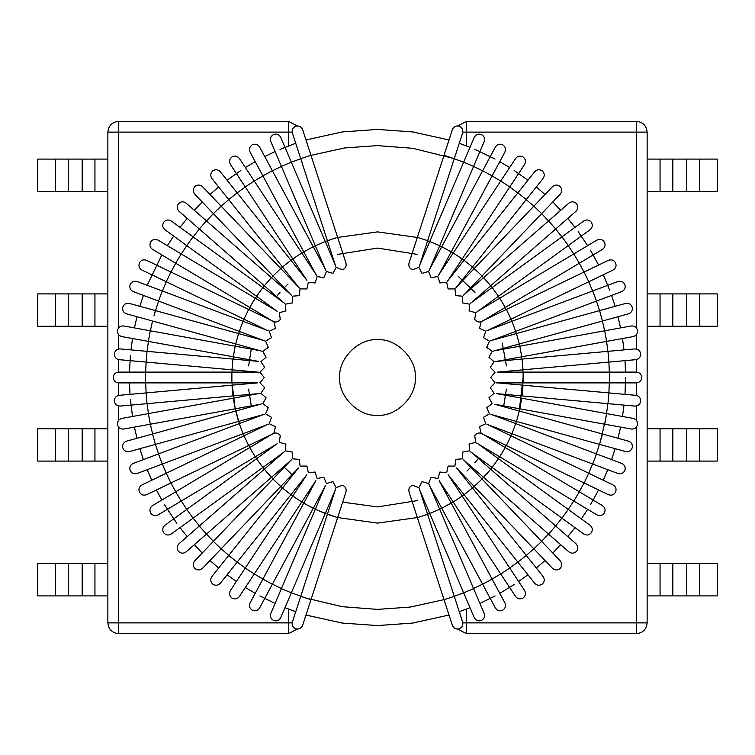 <?xml version="1.0" encoding="UTF-8"?>
<svg xmlns="http://www.w3.org/2000/svg" width="755" height="755" viewBox="0 0 755 755"><rect width="100%" height="100%" fill="white"/><g stroke="black" fill="none" stroke-linecap="round" stroke-linejoin="round"><path stroke-width="1.13" d="M377.5 339.75C358.823 338.061 338.061 358.823 339.75 377.5C338.061 396.177 358.823 416.939 377.5 415.25C358.823 416.939 338.061 396.177 339.75 377.5C338.061 358.823 358.823 338.061 377.5 339.75C396.177 338.061 416.939 358.823 415.25 377.5C416.939 396.177 396.177 416.939 377.5 415.25C396.177 416.939 416.939 396.177 415.25 377.5C416.939 358.823 396.177 338.061 377.5 339.75M297.347 629.066L288.514 633.662L118.639 633.662C112.136 632.973 108.541 629.377 107.861 622.875L107.861 132.125C108.541 125.623 112.136 122.027 118.639 121.338L288.514 121.338L297.347 125.934M636.361 327.859L636.361 132.125L647.139 132.125L647.139 622.875C646.459 629.377 642.864 632.973 636.361 633.662L466.486 633.662L466.486 622.875L636.361 622.875L636.361 427.141M636.361 121.338L636.361 132.125L466.486 132.125L466.486 121.338L636.361 121.338C642.864 122.027 646.459 125.623 647.139 132.125M37.75 563.551L37.75 595.912L55.455 595.912L55.455 563.551L37.75 563.551M107.861 595.912L82.182 595.912L82.182 563.551L68.224 563.551L68.224 595.912L55.455 595.912M82.182 595.912L68.224 595.912M107.861 563.551L94.941 563.551L94.941 595.912M55.455 563.551L68.224 563.551M82.182 563.551L94.941 563.551M37.75 428.736L37.75 461.088L55.455 461.088L55.455 428.736L37.75 428.736M107.861 461.088L82.182 461.088L82.182 428.736L68.224 428.736L68.224 461.088L55.455 461.088M82.182 461.088L68.224 461.088M107.861 428.736L94.941 428.736L94.941 461.088M55.455 428.736L68.224 428.736M82.182 428.736L94.941 428.736M37.75 293.912L37.75 326.264L55.455 326.264L55.455 293.912L37.75 293.912M107.861 326.264L82.182 326.264L82.182 293.912L68.224 293.912L68.224 326.264L55.455 326.264M82.182 326.264L68.224 326.264M107.861 293.912L94.941 293.912L94.941 326.264M55.455 293.912L68.224 293.912M82.182 293.912L94.941 293.912M37.75 159.088L37.75 191.449L55.455 191.449L55.455 159.088L37.75 159.088M107.861 191.449L82.182 191.449L82.182 159.088L68.224 159.088L68.224 191.449L55.455 191.449M82.182 191.449L68.224 191.449M107.861 159.088L94.941 159.088L94.941 191.449M55.455 159.088L68.224 159.088M82.182 159.088L94.941 159.088M672.818 191.449L672.818 159.088L660.059 159.088L660.059 191.449L717.25 191.449L717.25 159.088L686.776 159.088L686.776 191.449M672.818 159.088L686.776 159.088M647.139 191.449L660.059 191.449M647.139 159.088L660.059 159.088M672.818 326.264L672.818 293.912L660.059 293.912L660.059 326.264L717.25 326.264L717.25 293.912L686.776 293.912L686.776 326.264M672.818 293.912L686.776 293.912M647.139 326.264L660.059 326.264M647.139 293.912L660.059 293.912M672.818 461.088L672.818 428.736L660.059 428.736L660.059 461.088L717.25 461.088L717.25 428.736L686.776 428.736L686.776 461.088M672.818 428.736L686.776 428.736M647.139 461.088L660.059 461.088M647.139 428.736L660.059 428.736M717.25 563.551L717.25 595.912L699.545 595.912L699.545 563.551L717.25 563.551M647.139 595.912L672.818 595.912L672.818 563.551L686.776 563.551L686.776 595.912L699.545 595.912M672.818 595.912L686.776 595.912M647.139 563.551L660.059 563.551L660.059 595.912M672.818 563.551L660.059 563.551M699.545 563.551L686.776 563.551M457.653 629.066L466.486 633.662M466.486 121.338L457.653 125.934M342.666 502.151L377.5 506.926L417.496 500.593M422.592 498.819L423.366 498.526M433.285 494.289L434.031 493.93M443.525 488.815L444.242 488.391M453.236 482.454L453.915 481.964M462.343 475.244L462.966 474.697M466.939 471.054L471.337 466.647M474.97 462.655L478.953 457.87M485.286 449.149L485.748 448.451M491.278 439.193L491.665 438.466M496.346 428.746L496.677 427.991M500.461 417.892L500.725 417.1M503.594 406.709L506.407 389.099M506.775 383.719L506.813 382.889M506.813 372.111L506.775 371.281M506.407 365.901L502.264 343.063M500.725 337.9L500.461 337.107M496.677 327.009L496.346 326.254M491.665 316.534L491.278 315.807M485.748 306.549L485.286 305.85M478.953 297.13L478.434 296.479M474.97 292.345L458.2 276.311M453.915 273.036L453.236 272.546M444.242 266.609L443.525 266.185M434.031 261.07L433.285 260.711M423.366 256.474L422.592 256.181M417.496 254.407L377.5 248.074L337.504 254.407M305.992 139.958L342.232 131.946L377.5 129.426L412.768 131.946L449.008 139.958M459.266 143.29L470.016 147.329M474.999 149.396L495.053 159.05M499.772 161.655L509.625 167.544M514.164 170.47L527.915 180.237L534.672 171.762C536.965 169.431 539.495 169.148 542.25 170.904C544.582 173.206 544.865 175.726 543.109 178.482L472.507 267.015L464.07 260.286L447.262 281.37M536.352 186.957L544.997 194.507M552.792 201.963L560.72 210.258M567.817 218.384L574.98 227.359M578.198 231.691L587.645 245.668M590.457 250.264L598.611 265.033M603.292 274.754L609.757 290.335M611.597 295.403L615.136 306.322M618.005 316.723L620.563 327.906M622.488 338.523L624.026 349.895M624.998 360.635L625.517 372.111M625.574 377.5L624.998 394.365M624.026 405.105L622.488 416.477M620.563 427.094L618.005 438.277M615.136 448.678L611.597 459.597M607.803 469.695L603.292 480.246M598.611 489.967L590.457 504.736M587.645 509.332L581.312 518.912M574.98 527.641L567.817 536.616M560.72 544.742L552.792 553.038M544.997 560.493L536.352 568.043M527.915 574.763L518.628 581.51M514.164 584.53L499.772 593.345M495.053 595.95L479.935 603.434M470.016 607.671L459.266 611.71M449.008 615.042L412.768 623.054L377.5 625.574L342.232 623.054L305.992 615.042M332.408 256.181L331.634 256.474M321.715 260.711L320.969 261.07M311.475 266.185L310.758 266.609M301.764 272.546L301.085 273.036M292.657 279.756L292.034 280.303M288.061 283.946L283.663 288.353M280.03 292.345L276.047 297.13M269.714 305.85L269.252 306.549M263.721 315.807L263.335 316.534M258.654 326.254L258.323 327.009M254.539 337.107L254.275 337.9M251.406 348.291L248.593 365.901M248.225 371.281L248.187 372.111M248.187 382.889L248.225 383.719M248.593 389.099L251.406 406.709M254.275 417.1L254.539 417.892M258.323 427.991L258.654 428.746M263.335 438.466L263.721 439.193M269.252 448.451L269.714 449.149M276.047 457.87L276.566 458.521M283.663 466.647L292.657 475.244M301.085 481.964L301.764 482.454M301.783 501.999L292.78 496.054L245.252 568.053L254.256 573.998L315.845 480.69L310.758 488.391L311.475 488.815M320.969 493.93L321.715 494.289M331.634 498.526L332.408 498.819M295.733 611.71L284.984 607.671M275.065 603.434L259.947 595.95M255.228 593.345L245.375 587.456M236.372 581.51L227.085 574.763M218.648 568.043L210.003 560.493M202.208 553.038L194.28 544.742M187.183 536.616L180.02 527.641M176.802 523.309L164.543 504.736M161.825 500.074L156.389 489.967M151.708 480.246L147.197 469.695M143.403 459.597L139.864 448.678M136.995 438.277L134.437 427.094M132.512 416.477L130.426 399.735M130.002 394.365L129.482 382.889M129.482 372.111L130.426 355.265M130.974 349.895L132.512 338.523M134.437 327.906L136.995 316.723M139.864 306.322L143.403 295.403M147.197 285.305L161.825 254.926M167.355 245.668L173.688 236.088M180.02 227.359L187.183 218.384M194.28 210.258L202.208 201.963M210.003 194.507L218.648 186.957M227.085 180.237L240.836 170.47M245.375 167.544L255.228 161.655M264.722 156.549L275.065 151.566M280.001 149.396L295.733 143.29M145.611 382.889L145.611 372.111L231.889 372.111L231.889 382.889L118.648 382.889C115.402 382.549 113.599 380.756 113.259 377.5C113.599 374.244 115.402 372.451 118.648 372.111L118.639 359.588M273.886 433.257L275.462 426.641L269.299 423.744L271.46 417.298L265.59 413.863L268.327 407.634L262.778 403.68L266.062 397.725L260.9 393.298L264.694 387.655L259.947 382.776L264.241 377.5L259.947 372.224L264.694 367.345L260.9 361.702L266.062 357.275L262.778 351.32L268.327 347.366L265.59 341.137L271.46 337.702L269.299 331.256L275.462 328.359L273.886 321.743M636.361 395.412L636.361 382.889C639.598 382.549 641.401 380.756 641.741 377.5C641.401 374.244 639.598 372.451 636.352 372.111L636.361 359.588M481.114 433.257L479.538 426.641L485.701 423.744L483.54 417.298L489.41 413.863L486.673 407.634L492.222 403.68L488.938 397.725L494.1 393.298L490.306 387.655L495.053 382.776L490.759 377.5L495.053 372.224L490.306 367.345L494.1 361.702L488.938 357.275L492.222 351.32L486.673 347.366L489.41 341.137L483.54 337.702L485.701 331.256L479.538 328.359L481.114 321.743M519.195 411.013L523.111 377.5L523.111 382.889L609.389 382.889L609.389 372.111L497.583 372.111L523.017 369.818L522.045 359.078L495.186 361.494M523.017 385.182L522.045 395.922L634.823 406.077C638.098 406.02 640.042 404.397 640.674 401.188C640.627 397.913 638.994 395.969 635.785 395.327L497.583 382.889M521.743 398.196L519.808 408.804L631.227 429.029C634.483 429.265 636.578 427.821 637.494 424.678C637.739 421.422 636.295 419.327 633.152 418.412L496.611 393.638L522.045 395.922M519.298 411.041L516.429 421.441L625.584 451.565C628.811 452.094 631.02 450.839 632.218 447.8C632.756 444.572 631.501 442.364 628.453 441.165L494.685 404.246L519.808 408.804M515.722 423.621L511.937 433.719L617.949 473.498C621.11 474.319 623.432 473.272 624.895 470.346C625.716 467.185 624.659 464.872 621.742 463.4L491.816 414.646M511.031 435.824L506.36 445.535L608.379 494.667C611.456 495.771 613.853 494.931 615.57 492.147C616.675 489.07 615.835 486.673 613.051 484.955L486.739 424.121M505.265 447.555L499.734 456.813L596.941 514.891C599.914 516.269 602.377 515.646 604.34 513.032C605.708 510.059 605.095 507.596 602.471 505.633L482.124 433.729C479.151 432.351 476.688 432.974 474.725 435.588L475.707 442.326L469.129 444.072L469.497 450.867L462.796 452.018L462.551 458.814L455.765 459.361L454.916 466.109L448.111 466.052L446.667 472.696L439.891 472.026L437.853 478.51L431.171 477.236L428.557 483.511L422.017 481.643L418.846 487.664L412.494 485.22C409.512 486.55 408.361 488.815 409.04 492.015L417.373 517.656L427.623 514.325L419.299 488.674M498.479 458.729L492.137 467.458L583.747 534.012C586.578 535.644 589.089 535.248 591.278 532.813C592.911 529.982 592.515 527.471 590.08 525.282L477.821 443.723M481.954 478.944L487.154 473.3L483.615 477.368L568.883 551.867C571.554 553.745 574.093 553.575 576.49 551.358C578.377 548.677 578.207 546.148 575.98 543.742L471.479 452.443M482.03 479.019L474.234 486.475L552.481 568.317C554.982 570.431 557.52 570.487 560.106 568.496C562.22 565.995 562.277 563.457 560.276 560.871L464.382 460.569M472.507 487.985L464.07 494.714L534.672 583.237C536.965 585.569 539.495 585.852 542.25 584.096C544.582 581.794 544.865 579.274 543.109 576.518L456.586 468.024L474.234 486.475M462.22 496.054L453.217 501.999L515.599 596.497C517.675 599.026 520.167 599.536 523.073 598.026C525.593 595.95 526.103 593.458 524.602 590.561L448.149 474.744L464.07 494.714M453.16 501.905L441.75 508.285L495.412 607.992C497.252 610.701 499.687 611.427 502.717 610.191C505.416 608.351 506.152 605.916 504.906 602.886L439.155 480.69L453.217 501.999M439.693 509.276L429.774 513.513L474.272 617.637C475.867 620.497 478.226 621.441 481.35 620.478C484.21 618.883 485.154 616.524 484.191 613.4L429.095 484.483M417.373 517.656L452.358 625.348C453.689 628.33 455.954 629.491 459.153 628.811C462.145 627.481 463.296 625.216 462.617 622.016L427.623 514.325M232.955 359.078L231.983 369.818L119.214 359.673C116.006 359.031 114.373 357.087 114.326 353.812C114.958 350.603 116.902 348.98 120.177 348.923L258.389 361.362L233.257 356.804L235.192 346.196L260.315 350.754M233.257 356.804L121.848 336.588C118.705 335.673 117.261 333.578 117.506 330.322C118.422 327.179 120.517 325.735 123.773 325.971L235.192 346.196M238.571 333.559L235.702 343.959L126.547 313.835C123.499 312.636 122.244 310.428 122.782 307.2C123.98 304.161 126.189 302.906 129.416 303.434L264.561 340.732M243.063 321.281L239.278 331.379L133.257 291.6C130.341 290.128 129.284 287.815 130.105 284.654C131.568 281.728 133.89 280.681 137.051 281.502L266.968 330.256M248.64 309.465L243.969 319.176L141.949 270.045C139.165 268.327 138.325 265.93 139.43 262.853C141.147 260.069 143.544 259.229 146.621 260.333L272.942 321.158M255.266 298.187L249.735 307.445L152.529 249.367C149.905 247.404 149.292 244.941 150.66 241.968C152.623 239.354 155.086 238.731 158.059 240.109L277.179 311.277L256.521 296.271L262.863 287.542L284.682 303.397M249.735 307.445L272.876 321.271C275.849 322.649 278.312 322.026 280.275 319.412L279.293 312.674L285.871 310.928L285.503 304.133L292.204 302.982L292.449 296.186L299.235 295.639L300.084 288.891L306.889 288.948L308.333 282.304L315.109 282.974L317.147 276.49L323.829 277.764L326.443 271.489L332.983 273.357L336.154 267.336L342.506 269.78C345.488 268.45 346.639 266.185 345.96 262.985L302.642 129.652C301.311 126.67 299.046 125.509 295.847 126.189C292.855 127.52 291.704 129.785 292.383 132.984L327.377 240.675L337.627 237.344M256.521 296.271L164.92 229.718C162.485 227.529 162.089 225.018 163.722 222.187C165.911 219.752 168.422 219.356 171.253 220.988L262.863 287.542M271.385 277.632L264.297 285.758L179.02 211.258C176.793 208.852 176.623 206.323 178.51 203.642C180.907 201.425 183.446 201.255 186.117 203.133L291.694 295.375M280.766 268.525L272.97 275.981L194.724 194.129C192.723 191.543 192.78 189.005 194.894 186.504C197.48 184.513 200.018 184.569 202.519 186.683L298.414 286.975M290.93 260.286L282.493 267.015L211.891 178.482C210.135 175.726 210.418 173.206 212.75 170.904C215.505 169.148 218.035 169.431 220.328 171.762L306.851 280.256L292.78 258.946L301.783 253L316.638 275.509M292.78 258.946L230.398 164.439C228.897 161.542 229.407 159.05 231.927 156.974C234.833 155.464 237.325 155.974 239.401 158.503L301.783 253M313.25 246.715L303.746 251.83L250.094 152.114C248.848 149.084 249.584 146.649 252.283 144.809C255.313 143.573 257.748 144.299 259.588 147.008L325.348 269.205M325.226 241.487L315.307 245.724L270.809 141.6C269.846 138.476 270.79 136.117 273.65 134.522C276.774 133.56 279.133 134.503 280.728 137.363L335.824 266.279M523.017 369.818L635.785 359.673C638.994 359.031 640.627 357.087 640.674 353.812C640.042 350.603 638.098 348.98 634.823 348.923L522.045 359.078M519.808 346.196L521.743 356.804L633.152 336.588C636.295 335.673 637.739 333.578 637.494 330.322C636.578 327.179 634.483 325.735 631.227 325.971L494.685 350.754M516.429 333.559L519.298 343.959L628.453 313.835C631.501 312.636 632.756 310.428 632.218 307.2C631.02 304.161 628.811 302.906 625.584 303.434L491.816 340.354M511.937 321.281L515.722 331.379L621.742 291.6C624.659 290.128 625.716 287.815 624.895 284.654C623.432 281.728 621.11 280.681 617.949 281.502L488.032 330.256M506.36 309.465L511.031 319.176L613.051 270.045C615.835 268.327 616.675 265.93 615.57 262.853C613.853 260.069 611.456 259.229 608.379 260.333L482.058 321.158M499.734 298.187L505.265 307.445L602.471 249.367C605.095 247.404 605.708 244.941 604.34 241.968C602.377 239.354 599.914 238.731 596.941 240.109L477.821 311.277M505.265 307.445L482.124 321.271C479.151 322.649 476.688 322.026 474.725 319.412L475.707 312.674L469.129 310.928L469.497 304.133L462.796 302.982L462.551 296.186L455.765 295.639L454.916 288.891L448.111 288.948L446.667 282.304L439.891 282.974L437.853 276.49L431.171 277.764L428.557 271.489L422.017 273.357L418.846 267.336L412.494 269.78C409.512 268.45 408.361 266.185 409.04 262.985L452.358 129.652C453.689 126.67 455.954 125.509 459.153 126.189C462.145 127.52 463.296 129.785 462.617 132.984L427.623 240.675L417.373 237.344M492.137 287.542L498.479 296.271L590.08 229.718C592.515 227.529 592.911 225.018 591.278 222.187C589.089 219.752 586.578 219.356 583.747 220.988L470.318 303.397M483.615 277.632L490.703 285.758L575.98 211.258C578.207 208.852 578.377 206.323 576.49 203.642C574.093 201.425 571.554 201.255 568.883 203.133L463.306 295.375M474.234 268.525L482.03 275.981L560.276 194.129C562.277 191.543 562.22 189.005 560.106 186.504C557.52 184.513 554.982 184.569 552.481 186.683L456.586 286.975M526.292 199.565L517.864 192.846L464.07 260.286M464.004 260.371L457.719 255.983L462.22 258.946L524.602 164.439C526.103 161.542 525.593 159.05 523.073 156.974C520.167 155.464 517.675 155.974 515.599 158.503L438.362 275.509M441.75 246.715L451.254 251.83L504.906 152.114C506.152 149.084 505.416 146.649 502.717 144.809C499.687 143.573 497.252 144.299 495.412 147.008L429.652 269.205M429.774 241.487L439.693 245.724L484.191 141.6C485.154 138.476 484.21 136.117 481.35 134.522C478.226 133.56 475.867 134.503 474.272 137.363L419.733 264.958M231.983 385.182L232.955 395.922L120.177 406.077C116.902 406.02 114.958 404.397 114.326 401.188C114.373 397.913 116.006 395.969 119.214 395.327L257.417 382.889L231.889 382.889M231.993 382.889L235.192 408.804L123.773 429.029C120.517 429.265 118.422 427.821 117.506 424.678C117.261 421.422 118.705 419.327 121.848 418.412L259.795 393.383M235.702 411.041L238.571 421.441L129.416 451.565C126.189 452.094 123.98 450.839 122.782 447.8C122.244 444.572 123.499 442.364 126.547 441.165L261.692 403.868M239.278 423.621L243.063 433.719L137.051 473.498C133.89 474.319 131.568 473.272 130.105 470.346C129.284 467.185 130.341 464.872 133.257 463.4L263.184 414.646M243.969 435.824L248.64 445.535L146.621 494.667C143.544 495.771 141.147 494.931 139.43 492.147C138.325 489.07 139.165 486.673 141.949 484.955L268.261 424.121M249.735 447.555L255.266 456.813L158.059 514.891C155.086 516.269 152.623 515.646 150.66 513.032C149.292 510.059 149.905 507.596 152.529 505.633L272.876 433.729C275.849 432.351 278.312 432.974 280.275 435.588L279.293 442.326L285.871 444.072L285.503 450.867L292.204 452.018L292.449 458.814L299.235 459.361L300.084 466.109L306.889 466.052L308.333 472.696L315.109 472.026L317.147 478.51L323.829 477.236L326.443 483.511L332.983 481.643L336.154 487.664L342.506 485.22C345.488 486.55 346.639 488.815 345.96 492.015L337.627 517.656L320.271 511.39M256.521 458.729L262.863 467.458L171.253 534.012C168.422 535.644 165.911 535.248 163.722 532.813C162.089 529.982 162.485 527.471 164.92 525.282L277.179 443.723L255.266 456.813M273.046 478.944L267.846 473.3L271.385 477.368L186.117 551.867C183.446 553.745 180.907 553.575 178.51 551.358C176.623 548.677 176.793 546.148 179.02 543.742L284.597 451.499M272.97 479.019L280.766 486.475L202.519 568.317C200.018 570.431 197.48 570.487 194.894 568.496C192.78 565.995 192.723 563.457 194.724 560.871L291.609 459.531M282.493 487.985L290.93 494.714L220.328 583.237C218.035 585.569 215.505 585.852 212.75 584.096C210.418 581.794 210.135 579.274 211.891 576.518L298.414 468.024L280.766 486.475M254.256 573.998L239.401 596.497C237.325 599.026 234.833 599.536 231.927 598.026C229.407 595.95 228.897 593.458 230.398 590.561L245.252 568.053M315.354 509.181L308.502 505.718L313.25 508.285L259.588 607.992C257.748 610.701 255.313 611.427 252.283 610.191C249.584 608.351 248.848 605.916 250.094 602.886L315.845 480.69M315.307 509.276L325.226 513.513L280.728 617.637C279.133 620.497 276.774 621.441 273.65 620.478C270.79 618.883 269.846 616.524 270.809 613.4L325.348 485.795L313.25 508.285M337.627 517.656L302.642 625.348C301.311 628.33 299.046 629.491 295.847 628.811C292.855 627.481 291.704 625.216 292.383 622.016L335.701 488.674M636.361 420.299L636.361 405.992M636.361 349.008L636.361 334.701M462.824 132.125L466.486 132.125L466.486 145.932M288.514 145.932L288.514 132.125L118.639 132.125L118.639 327.859M118.639 334.701L118.639 349.008M118.639 382.889L118.639 395.412M118.639 405.992L118.639 420.299M118.639 427.141L118.639 622.875L288.514 622.875L288.514 609.068M466.486 609.068L466.486 622.875L462.824 622.875M699.545 191.449L699.545 159.088M699.545 326.264L699.545 293.912M699.545 461.088L699.545 428.736M636.361 633.662L636.361 622.875L647.139 622.875M292.176 622.875L288.514 622.875L288.514 633.662M288.514 121.338L288.514 132.125L292.176 132.125M118.639 633.662L118.639 622.875L107.861 622.875M107.861 132.125L118.639 132.125L118.639 121.338M337.664 237.447L377.5 231.889L417.336 237.447M427.594 240.779L429.727 241.581M439.646 245.819L441.703 246.809M451.197 251.925L453.16 253.095M472.441 267.1L478.123 272.253M481.954 276.056L483.53 277.708M490.627 285.824L492.052 287.608M498.385 296.337L499.64 298.244M505.18 307.502L506.256 309.512M510.937 319.223L511.833 321.328M515.627 331.417L516.326 333.587M519.195 343.987L519.704 346.215M521.63 356.822L521.941 359.087M522.904 369.827L523.007 372.111M516.326 421.413L515.627 423.583M511.833 433.672L510.937 435.777M506.256 445.488L505.18 447.498M499.64 456.756L495.299 463.089M492.052 467.392L490.627 469.176M478.123 482.747L472.441 487.9M464.004 494.629L462.164 495.969M441.703 508.19L439.646 509.181M429.727 513.419L422.498 515.976M417.336 517.553L377.5 523.111L337.664 517.553M310.975 599.706L305.841 598.035L342.147 606.68L377.5 609.389L410.305 607.058L444.006 599.649M454.265 596.318L463.655 592.798M473.574 588.551L485.644 582.634M489.127 580.755L500.716 573.951M509.719 568.005L517.826 562.116M526.263 555.387L533.813 548.791M541.609 541.335L548.536 534.087M555.633 525.971L561.88 518.128M568.222 509.408L573.753 501.037M579.283 491.779L584.03 482.945M588.711 473.225L593.902 460.833M595.289 457.124L600.499 441.099M599.593 444.393L605.302 420.856M606.01 416.958L607.917 403.651M608.879 392.911L609.332 382.889M609.332 372.111L608.879 362.089M607.917 351.349L606.567 341.411M604.642 330.803L602.415 321.026M599.545 310.626L596.441 301.094M592.656 290.996L588.711 281.775M584.03 272.055L579.283 263.221M573.753 253.963L568.222 245.592M561.88 236.872L555.633 229.029M548.536 220.913L541.609 213.665M533.813 206.209L526.263 199.613M517.826 192.884L509.719 186.995M500.716 181.049L492.109 175.906M482.605 170.8L473.574 166.449M463.655 162.202L451.037 157.578M454.284 158.635L412.853 148.32L377.5 145.611L344.695 147.942L310.994 155.351M300.735 158.682L291.345 162.202M281.426 166.449L272.395 170.8M262.891 175.906L254.284 181.049M245.281 186.995L237.174 192.884M228.737 199.613L221.187 206.209M213.391 213.665L206.464 220.913M199.367 229.029L193.12 236.872M186.778 245.592L181.247 253.963M175.717 263.221L170.97 272.055M166.289 281.775L162.344 290.996M158.559 301.094L154.501 313.901M152.538 321.007L150.358 330.803M148.433 341.411L147.083 351.349M146.121 362.089L145.668 372.111M145.668 382.889L146.121 392.911M147.083 403.651L148.433 413.589M150.358 424.197L152.585 433.974M155.454 444.374L158.559 453.906M162.344 464.004L166.289 473.225M170.97 482.945L175.717 491.779M181.247 501.037L186.778 509.408M193.12 518.128L199.367 525.971M206.464 534.087L213.391 541.335M221.187 548.791L228.737 555.387M237.174 562.116L245.281 568.005M254.284 573.951L265.873 580.755M269.356 582.634L281.426 588.551M291.345 592.798L303.963 597.422M303.803 503.075L301.84 501.905M292.836 495.969L290.996 494.629M282.559 487.9L280.841 486.399M264.373 469.176L262.948 467.392M256.615 458.662L255.36 456.756M249.82 447.498L248.744 445.488M244.063 435.777L243.167 433.672M239.373 423.583L235.296 408.785M231.993 372.111L232.096 369.827M233.059 359.087L233.37 356.822M235.296 346.215L235.805 343.987M238.674 333.587L239.373 331.417M243.167 321.328L244.063 319.223M248.744 309.512L249.82 307.502M255.36 298.244L259.701 291.911M262.948 287.608L264.373 285.824M271.47 277.708L273.046 276.056M280.841 268.601L282.559 267.1M290.996 260.371L297.281 255.983M301.84 253.095L303.803 251.925M313.297 246.809L315.354 245.819M325.273 241.581L332.502 239.024M523.111 377.5L523.111 372.111M607.964 403.661L608.936 392.911M604.698 424.206L606.624 413.598M601.027 439.193L602.462 433.993M592.703 464.023L596.497 453.925M584.077 482.974L588.758 473.253M573.791 501.065L579.33 491.807M561.928 518.156L568.27 509.436M548.574 534.125L555.671 526.009M487.154 473.309L490.703 469.242M533.851 548.828L541.646 541.382M517.864 562.154L526.292 555.435M500.744 573.998L509.748 568.053M482.634 584.247L492.128 579.142M446.507 505.727L451.254 503.17M463.674 592.845L473.593 588.607M444.025 599.706L454.284 596.365M146.064 362.089L147.036 351.339M148.376 341.402L150.302 330.794M153.973 315.807L155.407 310.607M158.503 301.075L162.297 290.977M166.242 281.747L170.923 272.026M175.67 263.193L181.209 253.935M186.73 245.564L193.072 236.844M199.329 228.991L206.426 220.875M213.354 213.618L221.149 206.172M228.708 199.565L237.136 192.846M245.252 186.947L254.256 181.002M262.872 175.858L272.366 170.753M281.407 166.393L291.326 162.155M300.716 158.635L310.975 155.294M608.936 362.089L607.964 351.339M606.624 341.402L604.698 330.794M602.462 321.007L599.593 310.607M596.497 301.075L592.703 290.977M588.758 281.747L584.077 272.026M579.33 263.193L573.791 253.935M568.27 245.564L561.928 236.844M555.671 228.991L548.574 220.875M541.646 213.618L533.851 206.172M509.748 186.947L500.744 181.002M457.719 255.973L453.217 253M492.128 175.858L482.634 170.753M473.593 166.393L463.674 162.155M449.159 156.964L444.025 155.294M147.036 403.661L146.064 392.911M150.302 424.206L148.376 413.598M234.22 403.5L233.257 398.196M155.407 444.393L152.538 433.993M162.297 464.023L158.503 453.925M170.923 482.974L166.242 473.253M181.209 501.065L175.67 491.807M193.072 518.156L186.73 509.436M206.426 534.125L199.329 526.009M267.846 473.309L264.297 469.242M221.149 548.828L213.354 541.382M237.136 562.154L228.708 555.435M272.366 584.247L262.872 579.142M308.493 505.727L303.746 503.17M291.326 592.845L281.407 588.607M332.502 515.986L327.377 514.325M305.841 598.035L300.716 596.365M231.889 372.111L257.417 372.111M145.611 372.111L118.648 372.111M609.389 382.889L636.352 382.889M523.111 382.889L496.148 382.889M609.389 372.111L636.352 372.111M516.429 421.441L490.439 414.268M511.937 433.719L488.032 424.744M506.36 445.535L482.058 433.842M499.734 456.813L476.594 442.987M492.137 467.458L470.318 451.603M483.615 477.368L463.306 459.625M441.75 508.285L428.972 484.54M429.774 513.513L419.176 488.721M231.983 369.818L258.842 372.234M235.702 343.959L261.692 351.132M239.278 331.379L264.524 340.854M243.969 319.176L268.261 330.879M264.297 285.758L284.597 303.501M272.97 275.981L291.609 295.469M282.493 267.015L299.31 288.099M303.746 251.83L315.845 274.31M315.307 245.724L325.905 270.517M327.377 240.675L335.267 264.958M521.743 356.804L496.611 361.362M519.298 343.959L493.308 351.132M515.722 331.379L490.476 340.854M511.031 319.176L486.739 330.879M498.479 296.271L476.66 312.117M490.703 285.758L471.479 302.557M482.03 275.981L463.391 295.469M472.507 267.015L455.69 288.099M517.864 192.846L534.672 171.762M462.22 258.946L447.366 281.445M451.254 251.83L439.155 274.31M439.693 245.724L429.095 270.517M427.623 240.675L419.299 266.326M232.955 395.922L258.389 393.638M235.192 408.804L260.315 404.246M238.571 421.441L264.561 414.268M243.063 433.719L266.968 424.744M248.64 445.535L272.942 433.842M262.863 467.458L283.521 452.443M271.385 477.368L291.694 459.625M290.93 494.714L306.851 474.744L292.78 496.054M325.226 513.513L335.824 488.721"/></g></svg>
